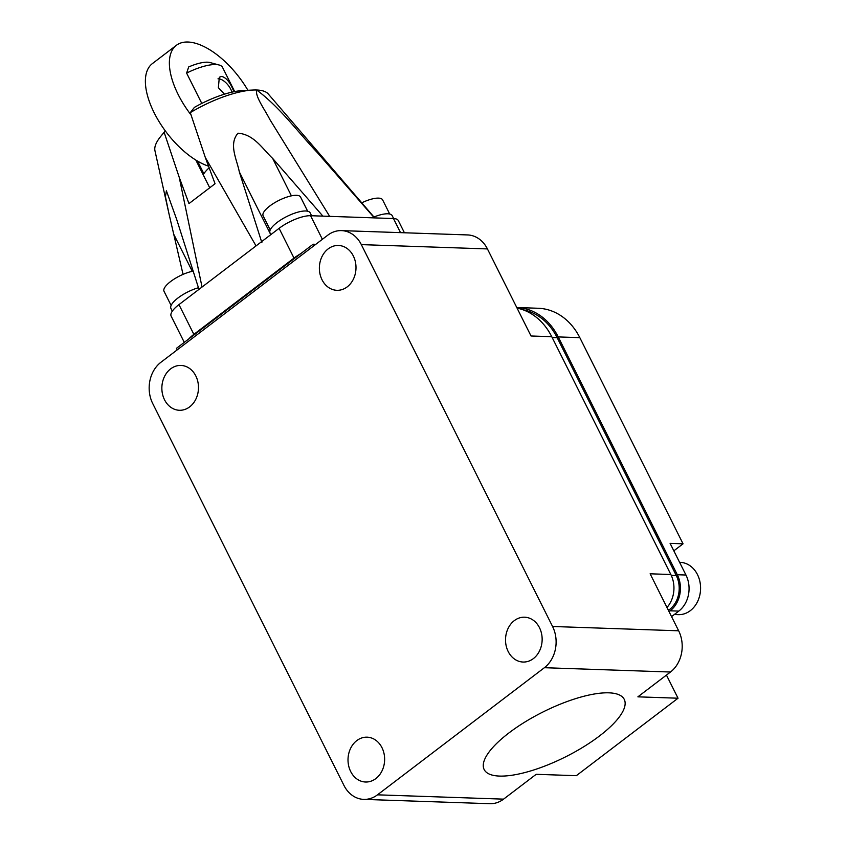 <?xml version="1.0" encoding="UTF-8"?>
<svg xmlns="http://www.w3.org/2000/svg" width="846" height="846" viewBox="0 0 846 846"><rect width="100%" height="100%" fill="white"/><g stroke="black" fill="none" stroke-linecap="round" stroke-linejoin="round"><path stroke-width="1.27" d="M393.644 218.554L392.195 215.667A22.43 7.191 153.4 0 0 387.785 213.784A22.43 7.191 153.4 0 0 373.943 217.01M311.592 215.751L310.154 212.854A22.43 7.191 153.4 0 0 305.744 210.982A22.43 7.191 153.4 0 0 281.707 219.336A22.43 7.191 153.4 0 0 270.033 232.946L270.868 234.606M195.849 160.074L209.723 187.78M389.699 214.027L382.614 199.868A20.939 6.715 153.4 0 0 378.5 198.123A20.939 6.715 153.4 0 0 361.75 202.818M307.658 211.214L300.563 197.065A20.939 6.715 153.4 0 0 296.449 195.31A20.939 6.715 153.4 0 0 274.019 203.114A20.939 6.715 153.4 0 0 263.127 215.815L270.212 229.964M188.827 338.897A24.671 7.91 -26.6 0 1 193.861 334.371L294.006 258.093A24.671 7.91 -26.6 0 1 300.774 253.631M404.409 232.766L398.329 220.605A24.671 7.91 153.4 0 0 393.475 218.543L400.528 232.639M322.379 239.302L310.567 215.709L393.475 218.543M310.567 215.709A24.671 7.91 153.4 0 0 279.106 228.335L294.006 258.093M193.861 334.371L178.961 304.613L279.106 228.335M178.961 304.613A24.671 7.91 153.4 0 0 171.146 316.14L184.28 342.366M329.665 216.365L269.842 119.519C264.925 109.716 254.932 96.444 256.655 90.004C279.751 107.093 297.803 132.008 317.398 152.671L374.376 217.898M202.035 287.037L179.225 177.311L188.975 203.59L215.053 183.73L205.303 157.451L256.031 245.9M253.017 90.036A63.556 20.378 153.4 0 0 190.287 112.645L194.39 107.389A52.336 16.783 -26.6 0 1 243.088 90.511L253.017 90.036A63.556 20.378 153.4 0 1 256.655 90.004A63.556 20.378 153.4 0 1 268.245 93.948L374.482 217.634M190.287 112.645L205.303 157.451M261.89 242.686L239.291 171.801C236.965 159.651 228.388 144.211 238.001 133.203C254.128 134.366 262.81 149.266 272.655 158.414L322.664 215.867M179.225 177.311L164.209 132.505L165.372 130.982M164.209 132.505A63.556 20.378 153.4 0 0 160.941 136.143A63.556 20.378 153.4 0 0 154.945 150.683L168.978 213.763L165.425 196.674L166.398 190.815L176.698 219.474L198.736 288.623M183.053 274.368L168.978 213.763M198.45 287.725A22.43 7.191 153.4 0 0 178.263 297.771A22.43 7.191 153.4 0 0 170.934 308.42L172.309 311.159M193.1 271.175A20.939 6.715 153.4 0 0 172.415 280.227A20.939 6.715 153.4 0 0 164.029 291.288L171.114 305.448M234.67 91.58L222.572 67.426A34.39 11.03 153.4 0 0 219.093 64.994A34.39 11.03 153.4 0 0 215.815 64.55A34.39 11.03 153.4 0 0 186.617 73.105L201.792 103.424M224.476 94.17L218.353 87.656L219.347 77.208L221.758 76.426C225.819 77.557 229.361 81.459 232.386 88.132L233.993 91.717M231.941 92.161A12.151 5.837 52.7 0 0 230.799 89.338A12.151 5.837 52.7 0 0 217.993 78.837M191.059 114.95A63.556 30.551 -127.3 0 1 178.21 94.604A63.556 30.551 -127.3 0 1 176.402 45.293L152.417 63.566A63.556 30.551 52.7 0 0 154.215 112.878A63.556 30.551 52.7 0 0 197.53 161.089A63.556 30.551 52.7 0 0 208.539 166.165M176.402 45.293A63.556 30.551 -127.3 0 1 247.91 90.279M209.152 167.804A34.39 11.03 153.4 0 0 203.844 173.705L197.53 161.089M219.093 64.994L209.988 62.541A26.913 8.629 153.4 0 0 188.69 66.95L186.617 73.105M322.04 279.804A22.43 18.305 -88 0 0 336.92 290.305A22.43 18.305 -88 0 0 353.459 279.011A22.43 18.305 -88 0 0 353.332 255.968A22.43 18.305 -88 0 0 338.453 245.467A22.43 18.305 -88 0 0 321.914 256.75A22.43 18.305 -88 0 0 322.04 279.804M164.526 399.777A22.43 18.305 -88 0 0 179.405 410.278A22.43 18.305 -88 0 0 195.944 398.984A22.43 18.305 -88 0 0 195.817 375.941A22.43 18.305 -88 0 0 180.938 365.44A22.43 18.305 -88 0 0 164.399 376.724A22.43 18.305 -88 0 0 164.526 399.777M350.678 771.51A22.43 18.305 -88 0 0 365.557 782.011A22.43 18.305 -88 0 0 382.096 770.717A22.43 18.305 -88 0 0 381.969 747.674A22.43 18.305 -88 0 0 367.09 737.173A22.43 18.305 -88 0 0 350.551 748.456A22.43 18.305 -88 0 0 350.678 771.51M508.192 651.536A22.43 18.305 -88 0 0 523.071 662.037A22.43 18.305 -88 0 0 539.611 650.743A22.43 18.305 -88 0 0 539.484 627.7A22.43 18.305 -88 0 0 524.605 617.199A22.43 18.305 -88 0 0 508.065 628.483A22.43 18.305 -88 0 0 508.192 651.536M599.454 735.999A78.34 25.116 153.4 0 0 624.253 699.378A78.34 25.116 153.4 0 0 579.203 697.548A78.34 25.116 153.4 0 0 508.964 732.911A78.34 25.116 153.4 0 0 484.155 769.532A78.34 25.116 153.4 0 0 529.215 771.362A78.34 25.116 153.4 0 0 599.454 735.999M674.315 614.513L678.333 614.651A26.173 21.362 -88 0 0 697.622 601.474A26.173 21.362 -88 0 0 697.474 574.593A26.173 21.362 -88 0 0 680.121 562.336L679.592 562.326M152.714 403.521A29.906 24.407 92 0 1 160.888 362.3L327.793 235.177A29.906 24.407 92 0 1 341.498 230.62A29.906 24.407 92 0 1 361.337 244.621L552.565 626.484A29.906 24.407 92 0 1 544.39 667.706L377.485 794.828A29.906 24.407 92 0 1 363.78 799.385A29.906 24.407 92 0 1 343.931 785.384L152.714 403.521M363.78 799.385L489.866 803.7A29.906 24.407 -88 0 0 503.571 799.142L377.485 794.828M544.39 667.706L670.476 672.02L637.884 696.84L678.037 698.214L576.327 775.687L536.174 774.312L503.571 799.142M670.476 672.02A29.906 24.407 -88 0 0 678.651 630.799L552.565 626.484M517.075 308.124A62.805 51.257 92 0 1 551.751 336.697L670.846 574.508L650.119 573.8L678.651 630.799M361.337 244.621L487.433 248.925L531.024 335.989L551.751 336.697M487.433 248.925A29.906 24.407 -88 0 0 467.595 234.934L341.498 230.62M313.898 245.763L313.126 244.219L315.801 244.314M177.248 349.842L176.476 348.309L313.126 244.219M670.846 574.508A26.173 21.362 92 0 1 666.986 607.491M678.037 698.214L666.447 675.087M552.174 337.543L557.186 337.713A61.314 50.041 -88 0 0 522.796 309.71M557.186 337.713L676.271 575.523L671.248 575.354M667.98 609.48L669.524 609.532A24.671 20.135 -88 0 0 676.271 575.523M669.524 609.532L668.425 610.368M558.233 336.92L579.827 337.66A62.805 51.257 -88 0 0 538.162 308.261L516.779 307.521A62.805 51.257 92 0 1 558.233 336.92L677.318 574.73A26.173 21.362 92 0 1 670.159 610.801L669.059 611.637M670.159 610.801L678.799 611.098L671.555 616.618M678.799 611.098A26.173 21.362 -88 0 0 685.958 575.026L677.318 574.73M579.827 337.66L683.05 543.809L670.095 543.365L685.958 575.026M683.05 543.809L673.839 550.831M270.773 234.68L239.291 171.801M272.655 158.414L291.405 195.849M192.306 271.333L173.557 233.898M165.287 130.866L160.941 136.143"/></g></svg>
